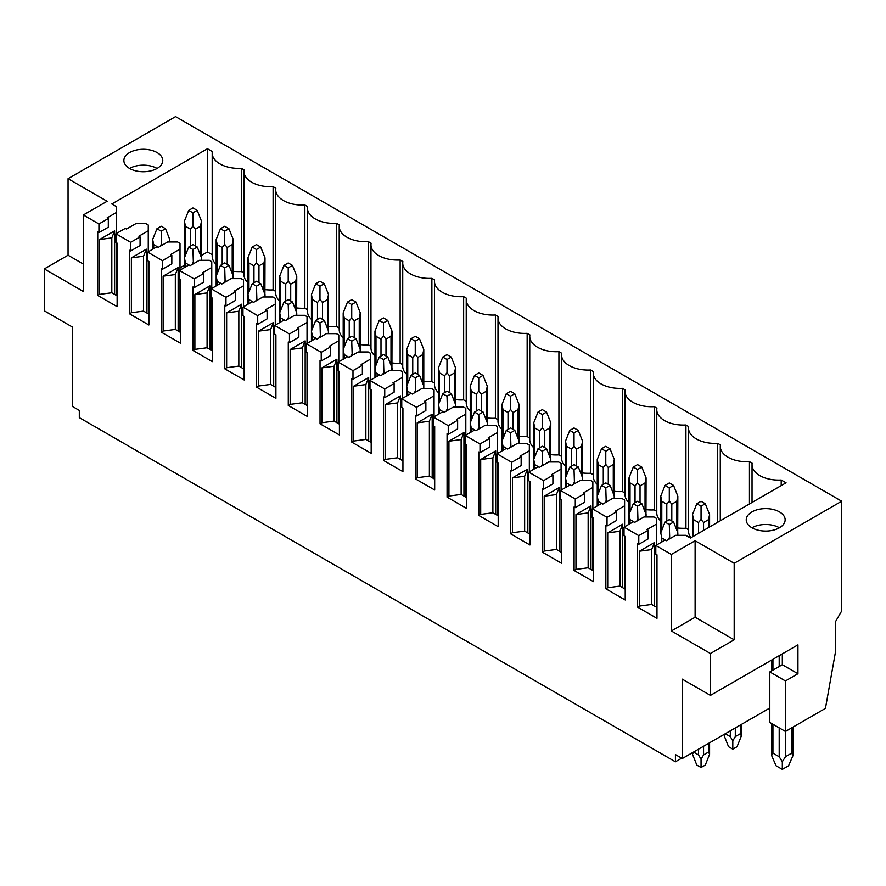 <?xml version="1.0" encoding="UTF-8"?>
<svg xmlns="http://www.w3.org/2000/svg" width="886" height="886" viewBox="0 0 886 886"><rect width="100%" height="100%" fill="white"/><g stroke="black" fill="none" stroke-linecap="round" stroke-linejoin="round"><path stroke-width="1.33" d="M792.981 727.118L792.981 755.559L791.685 753.133L785.439 756.744L785.439 680.946L769.812 671.92L769.812 722.455L785.439 731.471L825.442 708.379L835.454 652.074L835.454 621.762L841.7 610.93L841.7 501.21L734.184 563.286L695.111 540.737L671.355 554.448L671.355 630.965L710.428 653.514L710.428 695.388L682.298 679.141L682.298 758.538L769.812 708.014M710.428 695.388L797.943 644.853L797.943 673.725L785.439 680.946M681.666 758.183L675.42 761.794L79.308 417.627L79.308 410.406L72.43 406.441L72.43 327.045L44.3 310.798L44.3 268.934L68.056 255.223L68.056 178.706L175.572 116.631L841.7 501.21M782.316 653.879L782.316 664.71L797.943 673.725M785.439 756.744L782.316 761.716L779.193 756.744L772.935 753.133L771.64 755.559L771.64 723.508M769.812 671.92L782.316 664.71M675.42 761.794L675.42 754.573L682.298 758.538M782.316 761.716L782.316 769.369L776.058 765.759L771.64 755.559M792.981 755.559L788.562 765.759L782.316 769.369M693.55 752.048L692.509 754.285L696.795 765.039L701.047 767.497L701.047 759.213L698.545 754.938L693.55 752.048M709.586 742.789L709.586 754.285L708.545 752.048L703.55 754.938L701.047 759.213M709.586 754.285L705.3 765.039L701.047 767.497M732.8 749.157L728.558 746.71L724.272 735.945L725.302 733.719L730.308 736.598L732.8 740.873L732.8 749.157L737.052 746.71L741.338 735.945L740.308 733.719L735.302 736.598L732.8 740.873M216.173 264.371A26.525 15.317 180 0 1 212.186 256.298L212.186 153.079A26.525 15.317 0 0 1 212.319 151.561L207.457 148.748L207.457 251.967L201.487 255.412M184.421 265.268L180.013 267.816M148.881 285.79L148.261 286.145M207.457 251.967L212.186 254.703M212.186 153.079A26.525 15.317 0 0 0 241.346 168.318L241.346 271.537A26.525 15.317 180 0 1 233.251 271.282M241.346 271.537L243.949 273.043M241.346 168.318L244.082 169.891A26.525 15.317 0 0 0 243.949 171.419A26.525 15.317 0 0 0 273.098 186.647L273.098 289.877A26.525 15.317 180 0 1 265.003 289.622M247.925 282.7A26.525 15.317 180 0 1 243.949 274.638L243.949 171.419M273.098 289.877L275.701 291.372M273.098 186.647L275.834 188.231A26.525 15.317 0 0 0 275.701 189.748A26.525 15.317 0 0 0 304.862 204.987L304.862 308.206A26.525 15.317 180 0 1 296.755 307.951M279.688 301.041A26.525 15.317 180 0 1 275.701 292.967L275.701 189.748M304.862 308.206L307.453 309.701M304.862 204.987L307.586 206.56A26.525 15.317 0 0 0 307.453 208.088A26.525 15.317 0 0 0 336.614 223.316L336.614 326.535A26.525 15.317 180 0 1 328.518 326.292M311.44 319.37A26.525 15.317 180 0 1 307.453 311.307L307.453 208.088M336.614 326.535L339.216 328.041M336.614 223.316L339.349 224.9A26.525 15.317 0 0 0 339.216 226.417A26.525 15.317 0 0 0 368.377 241.656L368.377 344.875A26.525 15.317 180 0 1 360.27 344.621M343.192 337.71A26.525 15.317 180 0 1 339.216 329.636L339.216 226.417M368.377 344.875L370.968 346.371M368.377 241.656L371.101 243.229A26.525 15.317 0 0 0 370.968 244.746A26.525 15.317 0 0 0 400.129 259.986L400.129 363.205A26.525 15.317 180 0 1 392.022 362.961M374.955 356.039A26.525 15.317 180 0 1 370.968 347.976L370.968 244.746M400.129 363.205L402.731 364.711M400.129 259.986L402.853 261.558A26.525 15.317 0 0 0 402.731 263.087A26.525 15.317 0 0 0 431.881 278.326L431.881 381.545A26.525 15.317 180 0 1 423.785 381.29M406.707 374.379A26.525 15.317 180 0 1 402.731 366.306L402.731 263.087M431.881 381.545L434.483 383.04M431.881 278.326L434.616 279.898A26.525 15.317 0 0 0 434.483 281.416A26.525 15.317 0 0 0 463.644 296.655L463.644 399.874A26.525 15.317 180 0 1 455.537 399.619M438.459 392.708A26.525 15.317 180 0 1 434.483 384.646L434.483 281.416M463.644 399.874L466.235 401.38M463.644 296.655L466.368 298.228A26.525 15.317 0 0 0 466.235 299.756A26.525 15.317 0 0 0 495.396 314.995L495.396 418.214A26.525 15.317 180 0 1 487.289 417.959M470.222 411.049A26.525 15.317 180 0 1 466.235 402.975L466.235 299.756M495.396 418.214L497.998 419.709M495.396 314.995L498.12 316.568A26.525 15.317 0 0 0 497.998 318.085A26.525 15.317 0 0 0 527.148 333.324L527.148 436.543A26.525 15.317 180 0 1 519.052 436.289M501.974 429.378A26.525 15.317 180 0 1 497.998 421.304L497.998 318.085M527.148 436.543L529.75 438.049M527.148 333.324L529.883 334.897A26.525 15.317 0 0 0 529.75 336.425A26.525 15.317 0 0 0 558.911 351.653L558.911 454.883A26.525 15.317 180 0 1 550.804 454.629M533.726 447.718A26.525 15.317 180 0 1 529.75 439.644L529.75 336.425M558.911 454.883L561.502 456.379M558.911 351.653L561.635 353.237A26.525 15.317 0 0 0 561.502 354.754A26.525 15.317 0 0 0 590.663 369.994L590.663 473.213A26.525 15.317 180 0 1 582.567 472.958M565.49 466.047A26.525 15.317 180 0 1 561.502 457.973L561.502 354.754M590.663 473.213L593.266 474.719M590.663 369.994L593.398 371.566A26.525 15.317 0 0 0 593.266 373.095A26.525 15.317 0 0 0 622.415 388.323L622.415 491.553A26.525 15.317 180 0 1 614.319 491.298M597.242 484.376A26.525 15.317 180 0 1 593.266 476.314L593.266 373.095M622.415 491.553L625.018 493.048M622.415 388.323L625.151 389.906A26.525 15.317 0 0 0 625.018 391.424A26.525 15.317 0 0 0 654.178 406.663L654.178 509.882A26.525 15.317 180 0 1 646.071 509.627M629.005 502.716A26.525 15.317 180 0 1 625.018 494.643L625.018 391.424M654.178 509.882L656.77 511.377M654.178 406.663L656.903 408.236A26.525 15.317 0 0 0 656.77 409.764A26.525 15.317 0 0 0 685.93 424.992L685.93 528.211A26.525 15.317 180 0 1 677.834 527.967M660.757 521.046A26.525 15.317 180 0 1 656.77 512.983L656.77 409.764M685.93 528.211L688.533 529.717M690.958 537.713A26.525 15.317 180 0 1 688.533 531.312L688.533 428.093A26.525 15.317 0 0 0 717.682 443.332L720.418 444.905A26.525 15.317 0 0 0 720.285 446.422A26.525 15.317 0 0 0 749.445 461.661L752.17 463.234A26.525 15.317 0 0 0 752.037 464.762A26.525 15.317 0 0 0 781.197 480.002L786.059 482.804L690.427 538.024L685.731 535.321L675.73 535.321L666.35 540.737L665.164 540.05L655.795 545.455L655.795 554.127L656.98 554.813L656.98 618.328L637.599 607.143L639.47 606.057L639.47 551.203L654.477 542.542L654.477 606.057M665.043 522.075L669.295 524.523L673.604 522.042L669.351 519.584L665.043 522.075L660.757 532.829L661.787 537.957L666.482 540.659M673.604 522.042L677.834 532.785L677.834 535.321M677.712 535.321L677.834 496.16L673.548 485.406L669.295 482.948L665.043 485.406L660.757 496.16L661.787 501.288L666.793 504.178L669.295 501.088L671.798 504.178L676.793 501.288L677.834 496.16M696.795 503.735L701.047 506.194L705.3 503.735L701.047 501.288L696.795 503.735L692.509 514.5L693.55 519.617L698.545 522.507L701.047 519.429L703.55 522.507L708.545 519.617L709.586 514.5L709.586 526.96M705.3 503.735L709.586 514.5M701.047 506.194L701.047 519.429M669.295 524.523L669.727 538.788M668.487 539.496L669.295 537.758M633.291 503.735L637.532 506.194L641.852 503.702L637.599 501.255L633.291 503.735L629.005 514.5L630.035 519.617L634.719 522.33M641.852 503.702L646.071 514.445L646.071 516.981L646.071 514.556M645.96 516.981L646.071 477.831L641.785 467.066L637.532 464.618L633.291 467.066L629.005 477.831L630.035 482.948L635.04 485.838L637.532 482.759L640.035 485.838L645.041 482.948L646.071 477.831M665.043 485.406L669.295 487.865L669.295 501.088M669.295 487.865L673.548 485.406M637.532 506.194L637.975 520.447M636.735 521.167L637.532 519.429M601.528 485.406L605.78 487.865L610.089 485.373L605.847 482.914L601.528 485.406L597.242 496.16L598.283 501.288L602.967 503.99M610.089 485.373L614.319 496.116L614.319 498.652M614.208 498.652L614.319 459.502L610.033 448.737L605.78 446.278L601.528 448.737L597.242 459.502L598.283 464.618L603.277 467.509L605.78 464.43L608.283 467.509L613.278 464.618L614.319 459.502M633.291 467.066L637.532 469.525L637.532 482.759M637.532 469.525L641.785 467.066M605.78 487.865L606.212 502.118M604.983 502.827L605.78 501.088M569.776 467.066L574.028 469.525L578.337 467.033L574.084 464.585L569.776 467.066L565.49 477.831L566.519 482.948L571.215 485.661M578.337 467.033L582.567 477.787L582.567 480.312M582.445 480.312L582.567 441.162L578.27 430.408L574.028 427.949L569.776 430.408L565.49 441.162L566.519 446.278L571.525 449.169L574.028 446.09L576.52 449.169L581.526 446.278L582.567 441.162M601.528 448.737L605.78 451.195L605.78 464.43M605.78 451.195L610.033 448.737M574.028 469.525L574.46 483.778M573.22 484.498L574.028 482.759M538.012 448.737L542.265 451.195L546.584 448.704L542.332 446.245L538.012 448.737L533.726 459.502L534.767 464.618L539.452 467.321M546.584 448.704L550.804 459.446L550.804 461.983M550.693 461.983L550.804 422.832L546.518 412.068L542.265 409.62L538.012 412.068L533.726 422.832L534.767 427.949L539.773 430.84L542.265 427.761L544.768 430.84L549.774 427.949L550.804 422.832M569.776 430.408L574.028 432.855L574.028 446.09M574.028 432.855L578.27 430.408M542.265 451.195L542.708 465.449M541.468 466.158L542.265 464.43M506.26 430.408L510.513 432.855L514.821 430.363L510.58 427.916L506.26 430.408L501.974 441.162L503.015 446.278L507.7 448.992M514.821 430.363L519.052 441.117L519.052 443.642M518.941 443.642L519.052 404.492L514.766 393.738L510.513 391.28L506.26 393.738L501.974 404.492L503.015 409.62L508.01 412.499L510.513 409.421L513.016 412.499L518.011 409.62L519.052 404.492M538.012 412.068L542.265 414.526L542.265 427.761M542.265 414.526L546.518 412.068M510.513 432.855L510.945 447.109M509.716 447.829L510.513 446.09M474.508 412.068L478.761 414.526L483.069 412.034L478.817 409.576L474.508 412.068L470.222 422.832L471.252 427.949L475.948 430.651M483.069 412.034L487.289 422.777L487.289 425.313M487.178 425.313L487.289 422.832M506.26 393.738L510.513 396.186L510.513 409.421M510.513 396.186L514.766 393.738M478.761 414.526L479.193 428.78M477.953 429.488L478.761 427.761M442.745 393.738L446.998 396.186L451.317 393.694L447.065 391.247L442.745 393.738L438.459 404.492L439.5 409.62L444.185 412.322M451.317 393.694L455.537 404.448L455.537 406.984M455.426 406.984L455.537 404.492M474.508 375.398L478.761 377.857L483.003 375.398L478.761 372.951L474.508 375.398L470.222 386.163L471.252 391.28L476.258 394.17L478.761 391.091L481.253 394.17L486.259 391.28L487.289 386.163L487.289 422.81M483.003 375.398L487.289 386.163M478.761 377.857L478.761 391.091M446.998 396.186L447.441 410.44M446.201 411.159L446.998 409.421M410.993 375.398L415.246 377.857L419.554 375.365L415.312 372.906L410.993 375.398L406.707 386.163L407.748 391.28L412.433 393.982M419.554 375.365L423.785 386.108L423.785 388.644M423.663 388.644L423.785 386.163M442.745 357.069L446.998 359.517L451.251 357.069L446.998 354.61L442.745 357.069L438.459 367.823L439.5 372.951L444.495 375.83L446.998 372.751L449.501 375.83L454.507 372.951L455.537 367.823L455.537 404.481M451.251 357.069L455.537 367.823M446.998 359.517L446.998 372.751M415.246 377.857L415.678 392.11M414.449 392.83L415.246 391.091M379.241 357.069L383.494 359.517L387.802 357.025L383.549 354.577L379.241 357.069L374.955 367.823L375.985 372.951L380.67 375.653M387.802 357.025L392.022 367.779L392.022 370.315M391.911 370.315L392.022 331.154L387.736 320.4L383.494 317.941L379.241 320.4L374.955 331.154L375.985 336.281L380.991 339.161L383.494 336.082L385.986 339.161L390.992 336.281L392.022 331.154M410.993 338.729L415.246 341.188L419.499 338.729L415.246 336.281L410.993 338.729L406.707 349.494L407.748 354.61L412.743 357.501L415.246 354.422L417.749 357.501L422.744 354.61L423.785 349.494L423.785 386.141M419.499 338.729L423.785 349.494M415.246 341.188L415.246 354.422M383.494 359.517L383.926 373.781M382.686 374.49L383.494 372.751M347.478 338.729L351.731 341.188L356.05 338.696L351.797 336.237L347.478 338.729L343.192 349.494L344.233 354.61L348.918 357.324M356.05 338.696L360.27 349.438L360.27 351.975M360.159 351.975L360.27 312.824L355.984 302.06L351.731 299.612L347.478 302.06L343.192 312.824L344.233 317.941L349.228 320.832L351.731 317.753L354.234 320.832L359.24 317.941L360.27 312.824M379.241 320.4L383.494 322.847L383.494 336.082M383.494 322.847L387.736 320.4M351.731 341.188L352.174 355.441M350.934 356.161L351.731 354.422M315.726 320.4L319.979 322.847L324.287 320.367L320.034 317.908L315.726 320.4L311.44 331.154L312.47 336.281L317.166 338.984M324.287 320.367L328.518 331.109L328.518 333.645M328.396 333.645L328.518 294.484L324.232 283.73L319.979 281.272L315.726 283.73L311.44 294.484L312.47 299.612L317.476 302.503L319.979 299.424L322.482 302.503L327.477 299.612L328.518 294.484M347.478 302.06L351.731 304.518L351.731 317.753M351.731 304.518L355.984 302.06M319.979 322.847L320.411 337.112M319.17 337.821L319.979 336.082M283.974 302.06L288.216 304.518L292.535 302.026L288.282 299.579L283.974 302.06L279.688 312.824L280.718 317.941L285.403 320.654M292.535 302.026L296.755 312.769L296.755 315.305M296.644 315.305L296.755 276.155L292.469 265.39L288.216 262.943L283.974 265.39L279.688 276.155L280.718 281.272L285.724 284.162L288.216 281.084L290.719 284.162L295.725 281.272L296.755 276.155M315.726 283.73L319.979 286.189L319.979 299.424M319.979 286.189L324.232 283.73M288.216 304.518L288.659 318.772M287.418 319.492L288.216 317.753M252.211 283.73L256.464 286.189L260.783 283.697L256.53 281.239L252.211 283.73L247.925 294.484L248.966 299.612L253.651 302.314M260.783 283.697L265.003 294.44L265.003 296.976M264.892 296.976L265.003 257.826L260.717 247.061L256.464 244.602L252.211 247.061L247.925 257.826L248.966 262.943L253.961 265.833L256.464 262.754L258.967 265.833L263.962 262.943L265.003 257.826M283.974 265.39L288.216 267.849L288.216 281.084M288.216 267.849L292.469 265.39M256.464 286.189L256.907 300.443M255.666 301.151L256.464 299.424M220.459 265.39L224.712 267.849L229.02 265.357L224.767 262.909L220.459 265.39L216.173 276.155L217.203 281.272L221.899 283.985M229.02 265.357L233.251 276.111L233.251 278.636M233.129 278.636L233.251 239.486L228.965 228.732L224.712 226.273L220.459 228.732L216.173 239.486L217.203 244.602L222.209 247.493L224.712 244.414L227.215 247.493L232.21 244.602L233.251 239.486M252.211 247.061L256.464 249.52L256.464 262.754M256.464 249.52L260.717 247.061M224.712 267.849L225.144 282.102M223.903 282.822L224.712 281.084M188.707 247.061L192.949 249.52L197.268 247.028L193.015 244.569L188.707 247.061L184.421 257.826L185.451 262.943L190.136 265.645M197.268 247.028L201.487 257.771L201.487 260.307M201.377 260.307L201.487 221.157L197.201 210.392L192.949 207.944L188.707 210.392L184.421 221.157L185.451 226.273L190.457 229.164L192.949 226.085L195.452 229.164L200.457 226.273L201.487 221.157M220.459 228.732L224.712 231.18L224.712 244.414M224.712 231.18L228.965 228.732M192.949 249.52L193.392 263.773M192.151 264.482L192.949 262.754M156.944 228.732L161.197 231.18L165.505 228.688L161.263 226.24L156.944 228.732L152.658 239.486L153.699 244.602L158.384 247.316M165.505 228.688L169.735 239.441L169.735 241.978M169.625 241.978L169.735 239.486M188.707 210.392L192.949 212.85L192.949 226.085M192.949 212.85L197.201 210.392M161.197 231.18L161.629 245.433M160.399 246.153L161.197 244.414M781.197 480.002L781.197 485.617M637.599 607.143L637.599 543.616L638.784 544.303L638.784 535.642L624.032 527.126L633.412 521.71L634.597 522.397L643.978 516.981L653.979 516.981L656.349 518.354L656.349 545.134M638.784 535.642L648.164 530.227L646.979 529.54L656.349 524.135M624.032 527.126L624.032 535.786L625.217 536.473L625.217 599.999L605.847 588.802L605.847 525.287L607.032 525.974L607.032 517.313L592.28 508.797L601.649 503.381L602.845 504.068L612.215 498.652L622.227 498.652L624.597 500.025L624.597 526.805M607.032 517.313L616.412 511.898L615.216 511.211L624.597 505.795M592.28 508.797L592.28 517.457L593.465 518.144L593.465 581.659L574.084 570.473L574.084 506.947L575.28 507.634L575.28 498.973L560.517 490.456L569.897 485.041L571.082 485.727L580.463 480.312L590.464 480.312L592.845 481.685L592.845 508.464M575.28 498.973L584.649 493.557L583.464 492.871L592.845 487.466M560.517 490.456L560.517 499.117L561.713 499.804L561.713 563.33L542.332 552.133L542.332 488.618L543.517 489.305L543.517 480.644L528.765 472.127L538.145 466.712L539.33 467.398L548.711 461.983L558.712 461.983L561.082 463.356L561.082 490.135M543.517 480.644L552.897 475.228L551.712 474.542L561.082 469.126M528.765 472.127L528.765 480.788L529.95 481.475L529.95 544.99L510.58 533.804L510.58 470.278L511.765 470.964L511.765 462.304L497.013 453.787L506.382 448.371L507.578 449.058L516.948 443.642L526.948 443.642L529.33 445.016L529.33 471.795M511.765 462.304L521.145 456.888L519.949 456.212L529.33 450.797M497.013 453.787L497.013 462.448L498.198 463.134L498.198 526.661L478.817 515.475L478.817 451.949L480.002 452.635L480.002 443.975L465.25 435.458L474.63 430.042L475.815 430.729L485.196 425.313L495.196 425.313L497.578 426.687L497.578 453.466M480.002 443.975L489.382 438.559L488.197 437.872L497.578 432.457M465.25 435.458L465.25 444.119L466.446 444.805L466.446 508.32L447.065 497.135L447.065 433.619L448.25 434.295L448.25 425.634L433.498 417.118L442.878 411.702L444.063 412.389L453.444 406.984L463.444 406.984L465.815 408.346L465.815 435.126M448.25 425.634L457.63 420.23L456.445 419.543L465.815 414.127M433.498 417.118L433.498 425.778L434.683 426.465L434.683 489.991L415.312 478.805L415.312 415.279L416.498 415.966L416.498 407.305L401.746 398.789L411.115 393.373L412.311 394.06L421.681 388.644L431.681 388.644L434.062 390.017L434.062 416.797M416.498 407.305L425.867 401.89L424.682 401.203L434.062 395.787M401.746 398.789L401.746 407.449L402.931 408.136L402.931 471.651L383.549 460.465L383.549 396.95L384.734 397.637L384.734 388.965L369.983 380.448L379.363 375.044L380.548 375.719L389.929 370.315L399.929 370.315L402.299 371.688L402.299 398.467M384.734 388.965L394.115 383.56L392.93 382.874L402.299 377.458M369.983 380.448L369.983 389.12L371.179 389.796L371.179 453.322L351.797 442.136L351.797 378.61L352.982 379.297L352.982 370.636L338.23 362.119L347.611 356.704L348.796 357.39L358.177 351.975L368.177 351.975L370.547 353.348L370.547 380.127M352.982 370.636L362.363 365.22L361.167 364.534L370.547 359.118M338.23 362.119L338.23 370.78L339.416 371.467L339.416 434.982L320.034 423.796L320.034 360.281L321.23 360.967L321.23 352.307L306.478 343.779L315.848 338.374L317.044 339.061L326.413 333.645L336.414 333.645L338.795 335.019L338.795 361.798M321.23 352.307L330.6 346.891L329.415 346.204L338.795 340.789M306.478 343.779L306.478 352.451L307.663 353.137L307.663 416.653L288.282 405.467L288.282 341.941L289.467 342.627L289.467 333.967L274.715 325.45L284.096 320.034L285.281 320.721L294.661 315.305L304.662 315.305L307.032 316.679L307.032 343.458M289.467 333.967L298.848 328.551L297.663 327.864L307.032 322.46M274.715 325.45L274.715 334.111L275.911 334.797L275.911 398.323L256.53 387.127L256.53 323.611L257.715 324.298L257.715 315.637L242.963 307.121L252.344 301.705L253.529 302.392L262.898 296.976L272.91 296.976L275.28 298.349L275.28 325.129M257.715 315.637L267.096 310.222L265.9 309.535L275.28 304.12M242.963 307.121L242.963 315.781L244.148 316.468L244.148 379.983L224.767 368.797L224.767 305.271L225.963 305.958L225.963 297.297L211.211 288.781L220.581 283.365L221.766 284.052L231.146 278.636L241.147 278.636L243.528 280.009L243.528 306.789M225.963 297.297L235.333 291.882L234.148 291.195L243.528 285.79M211.211 288.781L211.211 297.441L212.396 298.128L212.396 361.654L193.015 350.457L193.015 286.942L194.2 287.629L194.2 278.968L179.448 270.451L188.829 265.036L190.014 265.722L199.394 260.307L209.395 260.307L211.765 261.68L211.765 288.459M194.2 278.968L203.581 273.553L202.396 272.866L211.765 267.45M179.448 270.451L179.448 279.112L180.633 279.799L180.633 343.314L161.263 332.128L161.263 268.602L162.448 269.289L162.448 260.628L147.696 252.111L157.077 246.696L158.262 247.382L167.631 241.978L177.643 241.978L180.013 243.34L180.013 270.119M162.448 260.628L171.829 255.212L170.633 254.537L180.013 249.121M147.696 252.111L147.696 260.772L148.881 261.459L148.881 324.985L129.5 313.799L129.5 250.273L130.696 250.959L130.696 242.299L115.933 233.782L125.314 228.366L126.499 229.053L135.879 223.637L145.88 223.637L148.261 225.011L148.261 251.79M130.696 242.299L140.066 236.883L138.88 236.197L148.261 230.781M671.355 554.448L655.795 545.455M685.93 424.992L688.666 426.576A26.525 15.317 0 0 0 688.533 428.093M207.457 148.748L111.813 203.968L116.498 206.671L116.498 233.45M115.933 233.782L115.933 242.443L117.129 243.129L117.129 306.645L97.748 295.459L97.748 231.944L98.933 232.619L98.933 223.959L108.313 218.554L107.128 217.867L116.498 212.452M98.933 223.959L83.373 214.977L107.128 201.266L68.056 178.706M751.937 511.898A19.448 11.23 0 0 0 746.233 519.838A19.448 11.23 0 0 0 758.239 530.205A19.448 11.23 0 0 0 779.436 527.779A19.448 11.23 0 0 0 785.14 519.838A19.448 11.23 0 0 0 773.124 509.461A19.448 11.23 0 0 0 751.937 511.898M129.566 152.58A19.448 11.23 0 0 0 123.874 160.51A19.448 11.23 0 0 0 135.879 170.887A19.448 11.23 0 0 0 157.077 168.451A19.448 11.23 0 0 0 162.769 160.51A19.448 11.23 0 0 0 150.764 150.144A19.448 11.23 0 0 0 129.566 152.58M44.3 268.934L83.373 291.494L83.373 214.977M83.373 264.061L68.056 255.223M710.428 653.514L734.184 639.803L695.111 617.243L671.355 630.965M695.111 540.737L695.111 617.243M734.184 563.286L734.184 639.803M98.933 232.619L108.313 227.215L108.313 218.554M116.498 242.764L116.498 295.459M97.748 295.459L99.62 294.373L99.62 239.519L114.626 230.858L114.626 294.373M717.682 443.332L717.682 522.286M749.445 461.661L749.445 503.946M114.626 230.858L111.813 237.891L111.813 292.757L99.62 294.373M117.129 295.824L111.813 292.757M111.813 237.891L99.62 239.519M148.261 261.104L148.261 313.799M129.5 313.799L131.383 312.714L131.383 257.848L146.378 249.187L146.378 312.714M130.696 250.959L140.066 245.544L140.066 236.883M148.881 314.153L143.565 311.086L131.383 312.714M146.378 249.187L143.565 256.231L143.565 311.086M143.565 256.231L131.383 257.848M180.013 279.433L180.013 332.128M161.263 332.128L163.135 331.043L163.135 276.188L178.141 267.528L178.141 331.043M162.448 269.289L171.829 263.884L171.829 255.212M180.633 332.494L175.328 329.426L163.135 331.043M178.141 267.528L175.328 274.56L175.328 329.426M175.328 274.56L163.135 276.188M211.765 297.774L211.765 350.457M193.015 350.457L194.887 349.383L194.887 294.517L209.893 285.857L209.893 349.383M194.2 287.629L203.581 282.213L203.581 273.553M212.396 350.823L207.08 347.755L194.887 349.383M209.893 285.857L207.08 292.901L207.08 347.755M207.08 292.901L194.887 294.517M243.528 316.103L243.528 368.797M224.767 368.797L226.65 367.712L226.65 312.858L241.645 304.197L241.645 367.712M225.963 305.958L235.333 300.542L235.333 291.882M244.148 369.152L238.832 366.084L226.65 367.712M241.645 304.197L238.832 311.23L238.832 366.084M238.832 311.23L226.65 312.858M275.28 334.432L275.28 387.127M256.53 387.127L258.402 386.052L258.402 331.187L273.409 322.526L273.409 386.052M257.715 324.298L267.096 318.882L267.096 310.222M275.911 387.492L270.595 384.424L258.402 386.052M273.409 322.526L270.595 329.57L270.595 384.424M270.595 329.57L258.402 331.187M307.032 352.772L307.032 405.467M288.282 405.467L290.154 404.381L290.154 349.527L305.161 340.866L305.161 404.381M289.467 342.627L298.848 337.212L298.848 328.551M307.663 405.821L302.347 402.753L290.154 404.381M305.161 340.866L302.347 347.899L302.347 402.753M302.347 347.899L290.154 349.527M338.795 371.101L338.795 423.796M320.034 423.796L321.917 422.722L321.917 367.856L336.913 359.195L336.913 422.722M321.23 360.967L330.6 355.552L330.6 346.891M339.416 424.161L334.1 421.094L321.917 422.722M336.913 359.195L334.1 366.228L334.1 421.094M334.1 366.228L321.917 367.856M370.547 389.441L370.547 442.136M351.797 442.136L353.669 441.051L353.669 386.196L368.676 377.525L368.676 441.051M352.982 379.297L362.363 373.881L362.363 365.22M371.179 442.491L365.863 439.423L353.669 441.051M368.676 377.525L365.863 384.568L365.863 439.423M365.863 384.568L353.669 386.196M402.299 407.77L402.299 460.465M383.549 460.465L385.432 459.38L385.432 404.525L400.428 395.865L400.428 459.38M384.734 397.637L394.115 392.221L394.115 383.56M402.931 460.831L397.615 457.763L385.432 459.38M400.428 395.865L397.615 402.897L397.615 457.763M397.615 402.897L385.432 404.525M434.062 426.111L434.062 478.805M415.312 478.805L417.184 477.72L417.184 422.855L432.191 414.194L432.191 477.72M416.498 415.966L425.867 410.55L425.867 401.89M434.683 479.16L429.378 476.092L417.184 477.72M432.191 414.194L429.378 421.238L429.378 476.092M429.378 421.238L417.184 422.855M465.815 444.44L465.815 497.135M447.065 497.135L448.936 496.049L448.936 441.195L463.943 432.534L463.943 496.049M448.25 434.295L457.63 428.89L457.63 420.23M466.446 497.5L461.13 494.432L448.936 496.049M463.943 432.534L461.13 439.567L461.13 494.432M461.13 439.567L448.936 441.195M497.578 462.78L497.578 515.475M478.817 515.475L480.699 514.389L480.699 459.524L495.695 450.863L495.695 514.389M480.002 452.635L489.382 447.22L489.382 438.559M498.198 515.829L492.882 512.761L480.699 514.389M495.695 450.863L492.882 457.907L492.882 512.761M492.882 457.907L480.699 459.524M529.33 481.109L529.33 533.804M510.58 533.804L512.451 532.719L512.451 477.864L527.458 469.203L527.458 532.719M511.765 470.964L521.145 465.56L521.145 456.888M529.95 534.169L524.645 531.102L512.451 532.719M527.458 469.203L524.645 476.236L524.645 531.102M524.645 476.236L512.451 477.864M561.082 499.449L561.082 552.133M542.332 552.133L544.203 551.059L544.203 496.193L559.21 487.533L559.21 551.059M543.517 489.305L552.897 483.889L552.897 475.228M561.713 552.499L556.397 549.431L544.203 551.059M559.21 487.533L556.397 494.576L556.397 549.431M556.397 494.576L544.203 496.193M592.845 517.778L592.845 570.473M574.084 570.473L575.966 569.388L575.966 514.533L590.962 505.873L590.962 569.388M575.28 507.634L584.649 502.218L584.649 493.557M593.465 570.828L588.149 567.76L575.966 569.388M590.962 505.873L588.149 512.905L588.149 567.76M588.149 512.905L575.966 514.533M624.597 536.108L624.597 588.802M605.847 588.802L607.718 587.728L607.718 532.863L622.725 524.202L622.725 587.728M607.032 525.974L616.412 520.558L616.412 511.898M625.217 589.168L619.912 586.1L607.718 587.728M622.725 524.202L619.912 531.246L619.912 586.1M619.912 531.246L607.718 532.863M656.349 554.448L656.349 607.143M638.784 544.303L648.164 538.887L648.164 530.227M656.98 607.497L651.664 604.429L639.47 606.057M651.664 604.429L651.664 549.575L639.47 551.203M654.477 542.542L651.664 549.575M779.436 527.779A19.448 11.23 0 0 0 751.937 527.779M157.066 168.451A19.448 11.23 0 0 0 129.566 168.451M772.935 659.295L772.935 670.115M772.935 724.261L772.935 753.133M779.193 756.744L779.193 727.871M779.193 666.516L779.193 655.684M791.685 753.133L791.685 727.871M698.545 749.157L698.545 754.938M703.55 746.278L703.55 754.938M708.545 743.387L708.545 752.048M730.308 730.828L730.308 736.598M735.302 727.938L735.302 736.598M740.308 725.047L740.308 733.719M661.787 537.957L661.787 541.999M693.55 519.617L693.55 536.218M698.545 522.507L698.545 533.339M703.55 522.507L703.55 530.448M708.545 519.617L708.545 527.558M630.035 519.617L630.035 523.659M661.787 501.288L661.787 530.238M666.793 504.178L666.793 521.068M671.798 504.178L671.798 520.99M676.793 501.288L676.793 530.149M598.283 501.288L598.283 505.33M630.035 482.948L630.035 511.898M635.04 485.838L635.04 502.727M640.035 485.838L640.035 502.661M645.041 482.948L645.041 511.809M566.519 482.948L566.519 486.99M598.283 464.618L598.283 493.568M603.277 467.509L603.277 484.398M608.283 467.509L608.283 484.321M613.278 464.618L613.278 493.48M534.767 464.618L534.767 468.661M566.519 446.278L566.519 475.228M571.525 449.169L571.525 466.058M576.52 449.169L576.52 465.992M581.526 446.278L581.526 475.151M503.015 446.278L503.015 450.321M534.767 427.949L534.767 456.899M539.773 430.84L539.773 447.729M544.768 430.84L544.768 447.651M549.774 427.949L549.774 456.811M471.252 427.949L471.252 431.991M503.015 409.62L503.015 438.559M508.01 412.499L508.01 429.389M513.016 412.499L513.016 429.322M518.011 409.62L518.011 438.481M439.5 409.62L439.5 413.651M471.252 391.28L471.252 420.23M476.258 394.17L476.258 411.06M481.253 394.17L481.253 410.982M486.259 391.28L486.259 420.141M407.748 391.28L407.748 395.322M439.5 372.951L439.5 401.89M444.495 375.83L444.495 392.719M449.501 375.83L449.501 392.653M454.507 372.951L454.507 401.812M375.985 372.951L375.985 376.993M407.748 354.61L407.748 383.56M412.743 357.501L412.743 374.39M417.749 357.501L417.749 374.313M422.744 354.61L422.744 383.472M344.233 354.61L344.233 358.653M375.985 336.281L375.985 365.231M380.991 339.161L380.991 356.061M385.986 339.161L385.986 355.984M390.992 336.281L390.992 365.143M312.47 336.281L312.47 340.324M344.233 317.941L344.233 346.891M349.228 320.832L349.228 337.721M354.234 320.832L354.234 337.655M359.24 317.941L359.24 346.803M280.718 317.941L280.718 321.983M312.47 299.612L312.47 328.562M317.476 302.503L317.476 319.392M322.482 302.503L322.482 319.314M327.477 299.612L327.477 328.473M248.966 299.612L248.966 303.654M280.718 281.272L280.718 310.222M285.724 284.162L285.724 301.052M290.719 284.162L290.719 300.985M295.725 281.272L295.725 310.144M217.203 281.272L217.203 285.314M248.966 262.943L248.966 291.893M253.961 265.833L253.961 282.723M258.967 265.833L258.967 282.645M263.962 262.943L263.962 291.804M185.451 262.943L185.451 266.985M217.203 244.602L217.203 273.553M222.209 247.493L222.209 264.382M227.215 247.493L227.215 264.316M232.21 244.602L232.21 273.475M153.699 244.602L153.699 248.645M185.451 226.273L185.451 255.223M190.457 229.164L190.457 246.053M195.452 229.164L195.452 245.976M200.457 226.273L200.457 255.135M771.64 670.868L771.64 660.037M692.509 752.646L692.509 754.285M724.272 734.306L724.272 735.945M741.338 724.449L741.338 735.945M660.757 532.829L660.757 496.16M692.509 514.5L692.509 536.816M629.005 477.831L629.005 524.257M597.242 459.502L597.242 505.928M565.49 441.162L565.49 487.588M533.726 422.832L533.726 469.259M501.974 404.492L501.974 450.919M470.222 386.163L470.222 432.589M438.459 367.823L438.459 414.249M406.707 349.494L406.707 395.92M374.955 331.154L374.955 377.591M343.192 312.824L343.192 359.251M311.44 294.484L311.44 340.922M279.688 276.155L279.688 322.582M247.925 257.826L247.925 304.252M216.173 239.486L216.173 285.912M184.421 221.157L184.421 267.583M152.658 239.486L152.658 249.243M720.285 520.78L720.285 446.422M752.037 502.451L752.037 464.762"/></g></svg>
